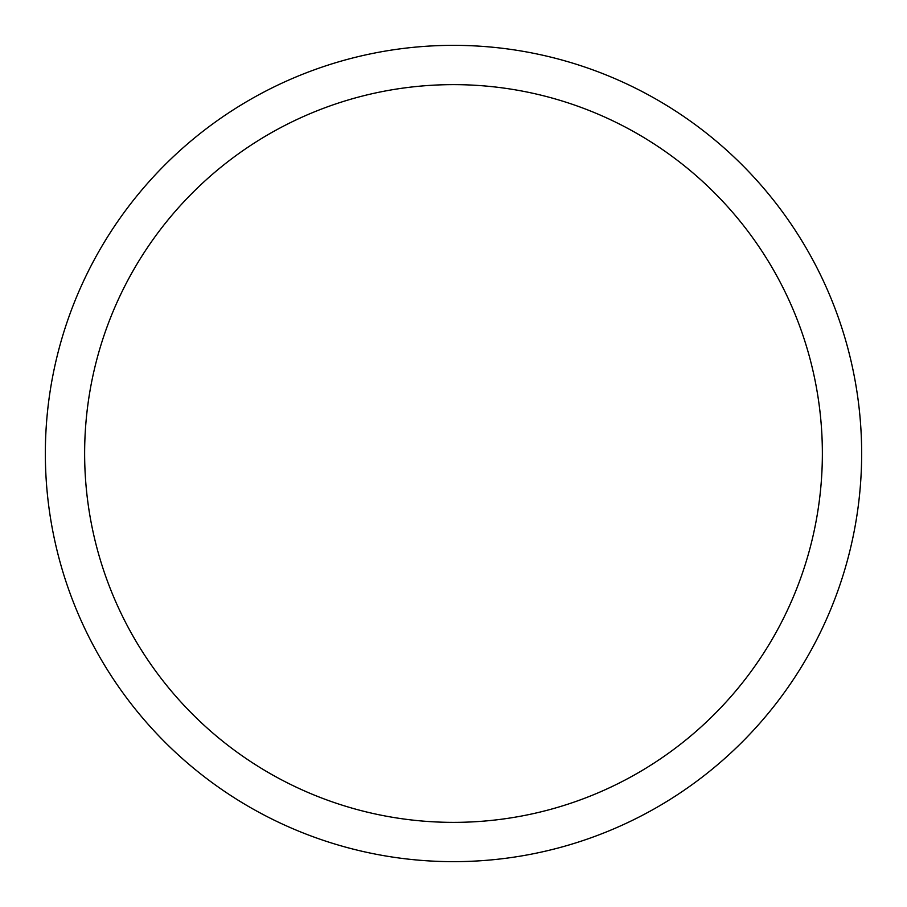 <?xml version="1.0" encoding="UTF-8"?>
<svg xmlns="http://www.w3.org/2000/svg" width="907" height="907" viewBox="0 0 907 907"><rect width="100%" height="100%" fill="white"/><g stroke="black" fill="none" stroke-linecap="round" stroke-linejoin="round"><path stroke-width="1.36" d="M453.5 45.35A408.15 408.15 0 0 1 861.65 453.5A408.15 408.15 0 0 1 453.5 861.65A408.15 408.15 0 0 1 45.35 453.5A408.15 408.15 0 0 1 453.5 45.35M453.5 84.634A368.866 368.866 0 0 1 822.366 453.5A368.866 368.866 0 0 1 453.5 822.366A368.866 368.866 0 0 1 84.634 453.5A368.866 368.866 0 0 1 453.5 84.634"/></g></svg>
